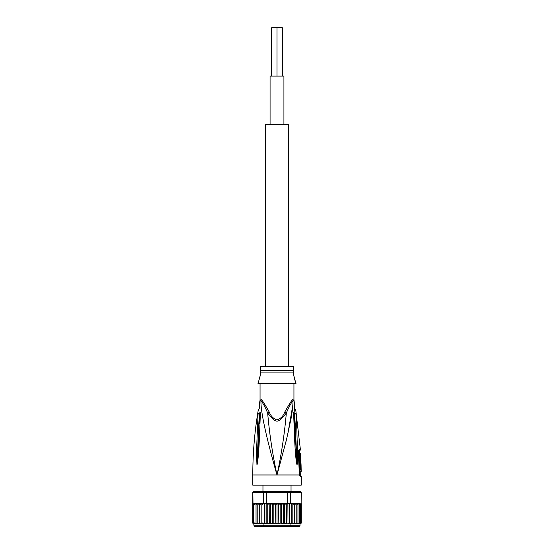 <?xml version="1.0" encoding="UTF-8"?>
<svg xmlns="http://www.w3.org/2000/svg" width="554" height="554" viewBox="0 0 554 554"><rect width="100%" height="100%" fill="white"/><g stroke="black" fill="none" stroke-linecap="round" stroke-linejoin="round"><path stroke-width="0.83" d="M283.925 124.518L283.925 76.106L270.075 76.106L270.075 124.518M282.325 76.106L282.325 27.7L277 27.7L277 76.106L277 27.7L271.675 27.7L271.675 76.106M288.62 366.554L288.62 124.518L265.38 124.518L265.38 366.554M299.991 523.876L299.991 525.815A0.485 0.485 0 0 1 299.506 526.3L254.494 526.3A0.485 0.485 0 0 1 254.009 525.815L253.767 523.876A0.969 0.969 90 0 1 252.811 523.087M301.189 523.08A0.969 0.969 90 0 1 300.233 523.876L296.48 523.876L297.962 522.914L297.962 523.876L297.962 503.551L299.361 504.514L299.361 503.6L300.379 504.514L300.379 503.731L300.995 504.514L301.141 503.551L301.141 492.416L300.192 491.446L301.203 492.416L301.141 503.551M301.203 503.551L301.203 522.914L300.995 523.447L300.995 522.914L300.379 523.696L300.379 522.914L299.361 523.828L299.361 522.914L297.962 523.876M262.264 504.514L262.915 503.724L261.924 503.551L261.924 523.876L259.75 523.876L259.888 522.914L259.75 523.876L257.797 523.876L257.797 503.551L257.797 523.876L253.767 523.876L252.797 522.914L253.005 504.043L253.005 523.447M257.52 523.876L256.038 522.914L256.038 523.876L254.639 522.914L254.639 523.828L253.621 522.914L253.621 523.696L253.005 522.914M276.979 504.327L278.191 503.551L284.382 503.551L281.21 503.551L280.158 504.514L280.158 522.914L278.849 523.876L278.503 503.551M277 522.914L275.809 523.876L278.503 523.876L277 522.914L277 504.514L275.809 503.551L278.191 503.551M252.797 492.416L253.808 491.446L252.797 492.416L252.797 522.921M264.895 503.551L263.413 503.551L263.413 492.416L266.453 492.416L266.453 503.551L264.895 503.551L264.895 522.914L264.362 523.876L259.715 523.876L259.715 503.551L259.888 504.514L261.433 503.551L254.092 503.551L253.005 504.043L252.859 492.416L263.413 492.416L264.133 491.446L266.675 491.446L266.453 492.416L287.547 492.416L287.325 491.446L289.867 491.446L290.587 492.416L301.141 492.416M301.203 492.416L300.233 491.446L289.867 491.446M287.547 503.551L287.547 492.416L290.587 492.416L290.587 503.551L284.382 503.551L284.389 523.876L281.487 523.876L281.487 503.551M253.808 491.446L264.133 491.446M266.675 491.446L287.325 491.446M300.046 503.551L292.173 503.551L299.908 503.551L300.995 504.043L300.995 523.447M259.881 523.142L259.881 504.306M257.797 504.514L259.314 503.551L257.52 503.551L256.038 504.514L256.038 522.914M254.639 523.828L254.639 522.914M253.621 523.696L253.573 503.752M253.005 504.514L253.621 503.731L253.621 522.914M253.621 504.514L254.639 503.6M256.038 523.876L256.038 504.514M254.639 504.514L256.038 503.551M254.092 503.551L257.52 503.551M259.715 503.551L259.314 503.551M261.841 523.876L261.841 503.551L261.433 503.551L261.924 503.551M262.915 503.724L263.413 503.551M266.453 503.551L269.223 503.551L267.734 504.514L267.734 522.914L267.021 523.876L261.924 523.876M267.437 503.724L267.734 504.514M269.576 503.551L275.151 503.551L273.842 504.514L273.842 522.914L272.79 523.876L266.827 523.876L266.827 503.551M270.733 504.514L272.146 503.551L269.84 503.551L270.733 504.514L270.733 522.914L269.84 523.876M269.84 503.551L269.611 523.876L272.513 523.876L272.513 503.551L273.842 504.514M275.809 503.551L278.849 503.551L280.158 504.514M272.513 503.551L272.146 503.551M281.854 503.551L283.267 504.514L284.16 503.551M284.424 503.551L285.088 503.551M284.777 503.551L286.266 504.514L286.563 503.724M290.587 503.551L292.152 503.551L292.159 523.876L292.567 523.876L292.076 523.876L291.736 522.914L289.777 523.876L289.777 503.551M291.085 503.724L291.736 504.514L292.076 503.551M292.567 503.551L294.112 504.514L294.25 503.551M296.48 503.551L297.962 504.514L297.962 503.551M300.995 504.514L300.995 522.914M300.379 503.731L300.4 523.682M299.361 523.828L299.361 503.6M297.962 504.514L297.962 522.914L297.401 523.675M299.361 504.514L299.361 522.914M300.379 504.514L300.379 522.914M294.686 503.551L296.203 504.514L296.203 503.551L296.203 523.876L296.203 522.914L294.285 523.876L294.285 503.551M259.314 523.876L257.797 522.914M261.433 523.876L259.888 522.914M263.822 523.876L262.264 522.914M264.223 523.876L264.223 503.551M266.827 523.876L264.895 522.914M269.611 523.876L267.734 522.914M272.146 523.876L270.733 522.914M275.497 503.551L275.809 523.876L272.79 523.876M275.151 523.876L273.842 522.914M283.267 504.514L283.267 522.914L281.854 523.876L280.158 522.914M284.389 523.876L283.267 522.914M284.16 523.876L281.854 523.876M286.266 504.514L286.266 522.914L284.777 523.876L286.979 523.876L286.266 522.914M287.173 523.876L287.568 523.876L286.979 523.876L287.173 503.551M289.105 503.551L289.105 522.914L287.568 523.876L289.638 523.876L289.105 522.914M289.777 523.876L292.159 523.876M291.736 504.514L291.736 522.914M294.112 504.514L294.112 522.914L292.567 523.876L294.25 523.876L294.112 522.914M296.203 504.514L296.203 522.914M294.686 523.876L296.48 523.876M300.233 523.876L301.203 522.914M293.218 366.554L260.782 366.554L260.782 370.681L293.218 370.681L293.218 366.554M300.85 462.265L300.836 461.773M300.677 457.708L300.462 453.497L299.638 453.497M301.071 464.868L300.704 457.708C299.956 457.528 300.24 465.062 300.961 464.868L300.386 464.868M301.085 465.402L301.085 466.42L300.656 466.42L300.704 468.746L301.134 468.746L300.746 472.084L301.189 471.392L301.085 465.402M258.891 381.048L257.998 383.5L296.002 383.5C293.932 376.665 293.177 373.188 293.724 373.077L293.419 372.073A4.841 4.841 -90 0 1 293.218 370.681M293.419 372.073L260.581 372.073A4.841 4.841 90 0 0 260.782 370.681M300.961 464.868L299.984 464.868C299.222 465.035 298.959 457.5 299.735 457.708L300.704 457.708M300.116 466.42L300.095 465.402L301.064 465.402M300.704 468.746L299.714 468.746L299.672 466.42L300.656 466.42M300.164 468.746L300.109 469.757M300.746 472.084L299.756 472.084L299.728 469.757L300.718 469.757M260.581 372.073L259.992 376.637M257.998 383.5C260.068 376.658 260.83 373.181 260.276 373.077M293.724 373.077L293.724 373.611M293.738 373.936L293.752 374.289M293.779 374.719L293.821 375.203M293.883 375.751L293.966 376.36M294.077 377.045L294.222 377.793M294.409 378.624L296.002 383.5M299.492 473.462L299.811 474.453L300.559 474.453L300.233 473.462L299.389 473.379M298.682 452.493L299.576 452.369L299.853 457.708M293.945 383.534L293.945 399.919L294.728 405.597M260.055 383.534L260.055 399.919L261.024 399.919C261.169 398.548 263.905 402.585 269.223 412.031L267.672 413.035C276.245 423.831 277.748 423.838 286.328 413.035C288.814 407.162 291.051 403.007 293.038 400.57C292.99 405.438 292.318 411.477 291.037 418.692L286.612 439.093L277 474.986C272.499 453.975 269.389 433.325 267.672 413.035C265.186 407.162 262.949 403.007 260.962 400.57A3.386 3.192 90 0 0 261.024 399.919M260.055 399.919L259.992 400.57L260.962 400.57C260.505 412.917 268.15 444.183 277 474.986C281.501 453.982 284.611 433.325 286.328 413.035L284.777 412.031C283.184 416.331 280.462 418.942 276.626 419.863C273.191 418.519 270.726 415.909 269.223 412.031L268.108 409.877M293.585 412.266L294.382 432.882C294.998 449.509 295.642 456.593 296.584 463.373L297.048 464.931L297.456 462.528L297.526 452.376L296.473 452.286L297.048 464.806L295.199 423.831L294.541 413.132L294.146 412.931C294.34 407.252 294.52 405.279 294.146 412.931L295.144 433.096L294.091 412.564C294.693 403.534 294.693 403.534 294.091 412.564L293.585 412.266C294.763 401.913 294.763 401.913 293.585 412.266L294.091 412.564M294.34 408.52L294.278 408.935M297.048 464.931L295.144 433.096L294.382 432.882M297.048 464.813L296.584 463.373M294.541 413.132C294.707 407.356 294.707 407.356 294.541 413.132L295.926 413.582C295.781 409.794 295.781 409.794 295.926 413.582L296.66 424.122L294.749 423.678M298.821 451.579L298.807 452.369M299.811 474.453L299.361 473.718L299.402 474.986L300.434 476.447L299.811 474.453M284.777 412.031C290.109 402.564 292.844 398.527 292.976 399.919A3.386 3.192 -90 0 0 293.038 400.57L294.001 400.57M257.326 424.399L258.787 424.115L259.459 413.132C259.3 407.356 259.3 407.356 259.459 413.132L258.074 413.582C258.219 409.794 258.219 409.794 258.074 413.582L256.474 452.376L257.527 452.286L256.952 464.806L258.787 424.115L259.237 423.962L259.854 412.931C259.57 406.248 259.57 406.248 259.854 412.931L259.237 423.962M256.952 464.806L256.474 452.376M259.618 432.882L258.856 433.103L257.416 463.373C258.136 458.483 258.981 450.603 259.618 432.882L260.415 412.266L259.909 412.564C259.307 403.534 259.307 403.534 259.909 412.564L259.459 413.132M259.542 407.855L259.272 404.365L259.992 400.57M299.562 449.322A3.386 3.276 90 0 1 299.569 449.543A3.386 3.276 -90 0 1 299.063 451.358L299.832 451.358L300.358 449.322L299.562 449.322C298.751 449.709 298.357 451.011 298.364 453.234L299.402 474.986L252.797 474.986L252.797 485.152L301.203 485.152L301.203 476.447L300.434 476.447M297.526 452.376L296.66 424.122M257.416 463.373L256.952 464.931M260.415 412.266C259.237 401.913 259.237 401.913 260.415 412.266L259.909 412.564M292.844 405.106L287.734 434.426M286.667 438.865L285.428 443.816M299.991 525.815L254.009 525.815M292.976 399.919L293.939 399.919M290.677 524.846L289.707 525.815M291.037 485.152L291.037 491.446M262.963 485.152L262.963 491.446M263.323 524.846L264.293 525.815M300.233 473.462L300.22 471.392M300.116 465.402L300.102 464.868M300.358 449.322L295.843 410.68L294.465 407.82L294.763 405.473M299.832 451.358L299.576 452.369M300.559 474.453L301.203 476.447M252.797 474.986C252.797 453.401 254.584 431.968 258.157 410.68L259.535 407.82M299.527 474.058L298.848 451.531"/></g></svg>
